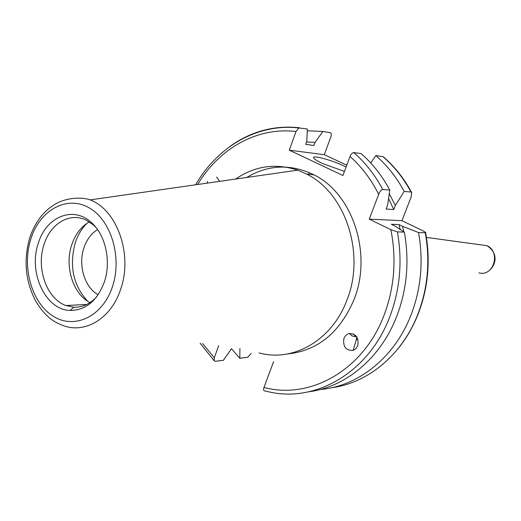 <?xml version="1.0" encoding="UTF-8"?>
<svg xmlns="http://www.w3.org/2000/svg" width="521" height="521" viewBox="0 0 521 521"><rect width="100%" height="100%" fill="white"/><g stroke="black" fill="none" stroke-linecap="round" stroke-linejoin="round"><path stroke-width="0.78" d="M346.094 167.033L343.925 165.978C329.975 159.302 308.999 154.086 314.332 158.729C315.667 159.967 318.344 161.536 322.356 163.444L344.453 171.442M219.667 181.341L216.619 177.153M349.298 333.427L352.157 335.967L355.674 336.703M356.807 336.957L355.843 336.683M343.945 338.227C342.714 346.589 345.781 350.64 353.153 350.386L355.882 348.679L357.725 345.807C359.002 337.628 356.032 333.544 348.823 333.538L345.905 335.231L343.945 338.227M98.143 294.762C84.584 287.39 77.909 265.072 83.92 247.807C86.733 239.549 91.286 233.473 97.57 229.579M38.3 243.274C28.088 272.379 45.444 310.008 70.101 310.438C85.672 310.379 97.056 300.982 104.259 282.245C111.54 261.49 105.568 234.593 91.142 222.337C72.999 205.508 46.063 216.918 38.3 243.274M96.098 227.599L93.461 225.02L86.232 220.175C69.866 211.91 50.413 223.555 44.038 244.505C35.903 268.139 46.701 298.826 65.92 305.514L73.806 307.195C82.37 307.514 90.003 304.036 96.704 296.762M89.299 221.881C81.185 226.576 75.337 234.196 71.761 244.74C64.317 266.244 72.94 294.059 90.009 302.603M84.304 304.577L85.157 305.189M86.935 223.333C81.745 228.517 77.857 235.01 75.271 242.806C69.052 265.873 73.168 285.339 87.619 301.19M287.559 353.948C317.647 350.783 339.77 332.724 353.941 299.777C372.626 253.948 352.665 193.591 313.987 174.848C290.822 163.679 268.406 164.551 246.733 177.459M259.08 352.906C293.023 362.46 332.027 340.421 346.888 300.22C365.683 253.955 345.592 193.004 306.68 174.105L297.706 170.159C275.629 162.91 254.925 165.873 235.603 179.055M320.324 389.48C357.927 386.387 394.384 357.79 410.88 315.374C421.105 288.836 423.658 261.223 418.532 232.542L402.525 226.296L403.801 231.741M231.37 348.66L239.836 358.272L247.664 357.302L251.226 353.407M239.907 348.529L239.836 358.272M308.875 391.766C345.527 387.123 380.447 358.396 396.592 316.677C406.966 289.585 409.552 261.392 404.348 232.099L397.393 231.884L390.848 229.65L369.252 219.133L378.682 194.346C371.147 179.393 361.594 166.766 350.027 156.482L342.942 175.505L289.272 150.152L295.993 131.533L298.787 127.951L307.351 128.993L306.81 141.224L305.671 144.356L313.916 145.509L315.049 142.409L306.537 141.979M397.393 231.884C402.629 261.47 400.024 289.95 389.584 317.322C368.718 372.17 316.188 402.512 269.806 392.053L264.759 390.926C263.522 390.802 263.255 389.643 263.971 387.448C309.891 399.887 363.157 370.477 383.912 315.628C394.39 287.996 396.702 259.334 390.848 229.65M353.459 333.961L355.726 336.553M207.501 181.393L207.071 183.145M273.597 361.613L263.971 387.448M218.67 345.683L214.287 357.823L214.242 360.851L215.342 361.3L223.392 360.304L231.213 349.083M404.348 232.099L394.905 225.99L391.349 224.271L398.995 224.59L402.525 226.296M400.245 229.429L398.995 224.59M315.049 142.409L322.838 131.468L307.273 130.797M331.708 387.709C367.67 383.117 401.86 355.192 417.66 314.749C427.819 288.478 430.353 261.145 425.266 232.757L418.532 232.542M322.838 131.468L330.197 132.64C331.389 133.115 331.603 134.535 330.848 136.906L324.309 154.691L289.272 150.152M425.266 232.757L425.579 232.399L422.876 230.744L401.958 220.696L411.102 197.055L411.701 192.64L411.023 192.041L404.185 191.422L395.322 205.521L393.785 209.533L386.1 209.051L387.657 204.994L389.799 190.113L382.74 189.468C381.144 189.885 379.789 191.507 378.682 194.346M346.784 165.177L324.309 154.691M389.799 190.113C382.082 175.688 372.489 163.509 361.027 153.571L353.779 152.575C352.333 152.679 351.082 153.975 350.027 156.482M393.785 209.533L388.594 198.638M395.322 205.521L389.298 193.688M404.185 191.422C396.579 177.29 387.123 165.352 375.817 155.61L370.705 162.962M411.544 192.347C404.003 178.312 394.54 166.42 383.156 156.678L375.817 155.61M401.958 220.696L369.252 219.133M356.892 337.094L356.312 339.848M357.022 337.315L356.468 340.031M90.179 199.895C83.66 197.368 68.7 196.814 56.288 203.522C43.868 210.575 34.998 222.076 29.677 238.012C23.308 260.617 25.477 281.92 36.19 301.933C45.646 317.178 54.041 321.744 60.534 324.472C83.021 335.101 110.713 319.816 120.54 289.559C133.044 255.16 117.336 209.996 90.179 199.895L297.706 170.159M112.334 287.019C122.559 257.446 111.038 219.588 88.661 207.573C66.427 195.108 39.726 210.347 30.856 238.872C21.667 267.227 31.703 302.883 53.057 316.143C74.262 329.832 102.442 316.788 112.334 287.019M295.993 131.533C257.224 126.759 218.996 148.609 197.661 184.493M202.617 343.528L214.287 357.823M299.679 127.769C273.935 125.014 250.419 131.448 229.136 147.078M382.74 189.468C374.97 174.906 365.319 162.604 353.779 152.575M411.023 192.041C403.469 178.052 394.071 166.232 382.844 156.574M478.897 272.861C493.647 277.048 501.163 251.669 486.875 245.665L486.829 245.645M356.898 337.543L353.153 350.386M73.806 307.195L70.101 310.438M86.792 304.446L65.92 305.514M313.987 174.848L306.68 174.105M417.888 314.71C412.743 327.488 406.028 338.924 397.751 349.037M357.953 339.464L356.742 338.083M214.242 360.851L200.123 343.196M195.642 184.786C217.413 146.785 257.4 123.177 298.787 127.951M418.089 314.202C428.177 288.087 430.691 260.917 425.631 232.692M93.461 225.02L91.142 222.337M308.627 174.301L309.253 172.588M490.144 269.748C495.849 264.154 498.597 253.134 486.875 245.665L426.445 237.413"/></g></svg>
